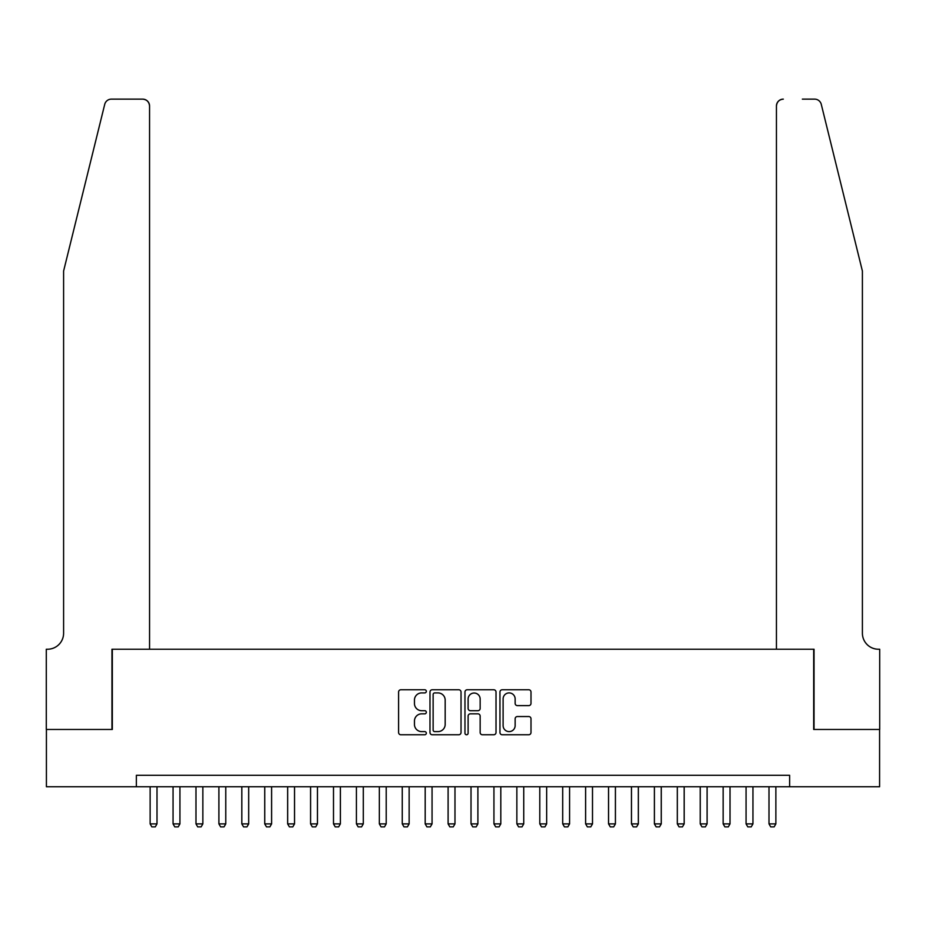 <?xml version="1.0" encoding="UTF-8"?>
<svg xmlns="http://www.w3.org/2000/svg" width="926" height="926" viewBox="0 0 926 926"><rect width="100%" height="100%" fill="white"/><g stroke="black" fill="none" stroke-linecap="round" stroke-linejoin="round"><path stroke-width="1.39" d="M426.33 691.34A1.574 1.574 0 0 0 424.756 689.766L400.854 689.766A2.246 2.246 0 0 0 398.597 692.011L398.597 732.512A2.246 2.246 0 0 0 400.854 734.758L424.756 734.758A1.574 1.574 0 0 0 426.33 733.184A1.574 1.574 0 0 0 424.756 731.609L421.654 731.609A7.2 7.2 0 0 1 414.454 724.41L414.454 721.041A7.2 7.2 0 0 1 421.654 713.842L424.756 713.842A1.574 1.574 0 0 0 426.33 712.268A1.574 1.574 0 0 0 424.756 710.693L421.654 710.693A7.2 7.2 0 0 1 414.454 703.494L414.454 700.114A7.2 7.2 0 0 1 421.654 692.914L424.756 692.914A1.574 1.574 0 0 0 426.33 691.34M528.746 705.624A2.246 2.246 0 0 0 531.003 703.378L531.003 692.011A2.246 2.246 0 0 0 528.746 689.766L502.205 689.766A2.246 2.246 0 0 0 499.959 692.011L499.959 732.512A2.246 2.246 0 0 0 502.205 734.758L528.746 734.758A2.246 2.246 0 0 0 531.003 732.512L531.003 718.784A2.246 2.246 0 0 0 528.746 716.539L517.391 716.539A2.246 2.246 0 0 0 515.145 718.784L515.145 725.59A6.019 6.019 0 0 1 509.126 731.609A6.019 6.019 0 0 1 503.107 725.59L503.107 698.933A6.019 6.019 0 0 1 509.126 692.914A6.019 6.019 0 0 1 515.145 698.933L515.145 703.378A2.246 2.246 0 0 0 517.391 705.624L528.746 705.624M136.377 786.753L46.416 786.753L46.416 729.457L112.312 729.457L112.312 649.23L813.688 649.23L813.688 729.457L879.584 729.457L879.584 786.753L789.623 786.753L789.623 775.293L136.377 775.293L136.377 786.753L789.623 786.753M461.032 692.011A2.246 2.246 0 0 0 458.787 689.766L432.234 689.766A2.246 2.246 0 0 0 429.988 692.011L429.988 732.512A2.246 2.246 0 0 0 432.234 734.758L458.787 734.758A2.246 2.246 0 0 0 461.032 732.512L461.032 692.011M467.213 689.766L493.766 689.766A2.246 2.246 0 0 1 496.012 692.011L496.012 732.512A2.246 2.246 0 0 1 493.766 734.758L482.4 734.758A2.246 2.246 0 0 1 480.154 732.512L480.154 716.087A2.246 2.246 0 0 0 477.909 713.842L470.373 713.842A2.246 2.246 0 0 0 468.116 716.087L468.116 733.184A1.574 1.574 0 0 1 466.542 734.758A1.574 1.574 0 0 1 464.968 733.184L464.968 692.011A2.246 2.246 0 0 1 467.213 689.766M434.711 692.914A1.574 1.574 0 0 0 433.136 694.488L433.136 730.035A1.574 1.574 0 0 0 434.711 731.609L437.975 731.609A7.2 7.2 0 0 0 445.175 724.41L445.175 700.114A7.2 7.2 0 0 0 437.975 692.914L434.711 692.914M480.154 699.049A6.019 6.019 0 0 0 474.135 693.03A6.019 6.019 0 0 0 468.116 699.049L468.116 708.436A2.246 2.246 0 0 0 470.373 710.693L477.909 710.693A2.246 2.246 0 0 0 480.154 708.436L480.154 699.049M150.128 786.753L150.128 823.885L157.003 823.885L157.003 786.753M157.003 823.885L155.29 826.872L151.852 826.872L150.128 823.885M104.719 104.36C106.467 100.587 106.467 100.587 104.719 104.36C106.467 100.587 106.467 100.587 104.719 104.36L63.605 271.04L63.605 633.187A16.043 16.043 0 0 1 47.562 649.23L46.3 649.23L46.3 729.457L111.965 729.457L111.965 649.23L149.561 649.23L149.561 106.004A6.876 6.876 0 0 0 142.685 99.128L111.398 99.128A6.876 6.876 0 0 0 104.719 104.36M123.656 99.128L142.685 99.128C146.829 99.568 149.121 101.86 149.561 106.004L149.561 649.23M63.605 633.187A16.043 16.043 0 0 1 47.562 649.23M849.79 219.937L821.281 104.36C819.533 100.587 819.533 100.587 821.281 104.36C819.533 100.587 819.533 100.587 821.281 104.36L862.395 271.04L862.395 633.187A16.043 16.043 0 0 0 878.438 649.23L879.7 649.23L879.7 729.457L814.035 729.457L814.035 649.23L776.439 649.23L776.439 106.004L776.439 649.23M802.344 99.128L814.602 99.128A6.876 6.876 0 0 1 821.281 104.36M783.315 99.128A6.876 6.876 0 0 0 776.439 106.004C776.879 101.86 779.171 99.568 783.315 99.128M862.395 633.187A16.043 16.043 0 0 0 878.438 649.23M173.046 786.753L173.046 823.885L179.933 823.885L179.933 786.753M179.933 823.885L178.209 826.872L174.771 826.872L173.046 823.885M195.976 786.753L195.976 823.885L202.852 823.885L202.852 786.753M202.852 823.885L201.127 826.872L197.689 826.872L195.976 823.885M218.895 786.753L218.895 823.885L225.77 823.885L225.77 786.753M225.77 823.885L224.046 826.872L220.608 826.872L218.895 823.885M241.813 786.753L241.813 823.885L248.689 823.885L248.689 786.753M248.689 823.885L246.976 826.872L243.538 826.872L241.813 823.885M264.732 786.753L264.732 823.885L271.607 823.885L271.607 786.753M271.607 823.885L269.894 826.872L266.457 826.872L264.732 823.885M287.65 786.753L287.65 823.885L294.537 823.885L294.537 786.753M294.537 823.885L292.813 826.872L289.375 826.872L287.65 823.885M310.58 786.753L310.58 823.885L317.456 823.885L317.456 786.753M317.456 823.885L315.731 826.872L312.293 826.872L310.58 823.885M333.499 786.753L333.499 823.885L340.374 823.885L340.374 786.753M340.374 823.885L338.65 826.872L335.212 826.872L333.499 823.885M356.417 786.753L356.417 823.885L363.293 823.885L363.293 786.753M363.293 823.885L361.58 826.872L358.142 826.872L356.417 823.885M379.336 786.753L379.336 823.885L386.211 823.885L386.211 786.753M386.211 823.885L384.498 826.872L381.061 826.872L379.336 823.885M402.254 786.753L402.254 823.885L409.142 823.885L409.142 786.753M409.142 823.885L407.417 826.872L403.979 826.872L402.254 823.885M425.184 786.753L425.184 823.885L432.06 823.885L432.06 786.753M432.06 823.885L430.335 826.872L426.898 826.872L425.184 823.885M448.103 786.753L448.103 823.885L454.979 823.885L454.979 786.753M454.979 823.885L453.254 826.872L449.816 826.872L448.103 823.885M471.021 786.753L471.021 823.885L477.897 823.885L477.897 786.753M477.897 823.885L476.184 826.872L472.746 826.872L471.021 823.885M493.94 786.753L493.94 823.885L500.816 823.885L500.816 786.753M500.816 823.885L499.102 826.872L495.665 826.872L493.94 823.885M516.858 786.753L516.858 823.885L523.746 823.885L523.746 786.753M523.746 823.885L522.021 826.872L518.583 826.872L516.858 823.885M539.789 786.753L539.789 823.885L546.664 823.885L546.664 786.753M546.664 823.885L544.939 826.872L541.502 826.872L539.789 823.885M562.707 786.753L562.707 823.885L569.583 823.885L569.583 786.753M569.583 823.885L567.858 826.872L564.42 826.872L562.707 823.885M585.626 786.753L585.626 823.885L592.501 823.885L592.501 786.753M592.501 823.885L590.788 826.872L587.35 826.872L585.626 823.885M608.544 786.753L608.544 823.885L615.42 823.885L615.42 786.753M615.42 823.885L613.707 826.872L610.269 826.872L608.544 823.885M631.463 786.753L631.463 823.885L638.35 823.885L638.35 786.753M638.35 823.885L636.625 826.872L633.187 826.872L631.463 823.885M654.393 786.753L654.393 823.885L661.268 823.885L661.268 786.753M661.268 823.885L659.543 826.872L656.106 826.872L654.393 823.885M677.311 786.753L677.311 823.885L684.187 823.885L684.187 786.753M684.187 823.885L682.462 826.872L679.024 826.872L677.311 823.885M700.23 786.753L700.23 823.885L707.105 823.885L707.105 786.753M707.105 823.885L705.392 826.872L701.954 826.872L700.23 823.885M723.148 786.753L723.148 823.885L730.024 823.885L730.024 786.753M730.024 823.885L728.311 826.872L724.873 826.872L723.148 823.885M746.067 786.753L746.067 823.885L752.954 823.885L752.954 786.753M752.954 823.885L751.229 826.872L747.791 826.872L746.067 823.885M768.997 786.753L768.997 823.885L775.872 823.885L775.872 786.753M775.872 823.885L774.148 826.872L770.71 826.872L768.997 823.885"/></g></svg>
